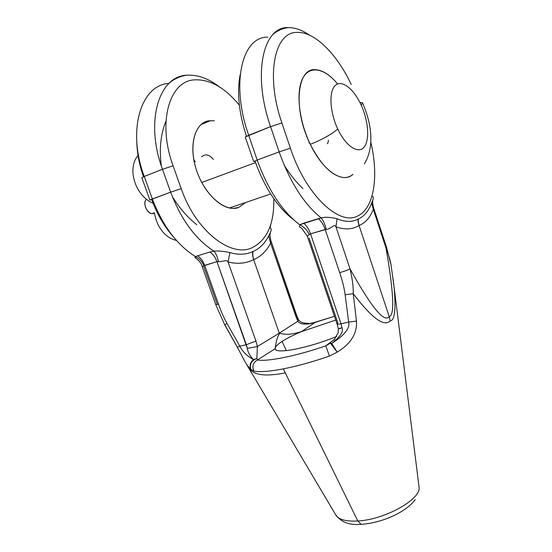 <?xml version="1.0" encoding="UTF-8"?>
<svg xmlns="http://www.w3.org/2000/svg" width="552" height="552" viewBox="0 0 552 552"><rect width="100%" height="100%" fill="white"/><g stroke="black" fill="none" stroke-linecap="round" stroke-linejoin="round"><path stroke-width="0.83" d="M195.705 258.115L194.884 257.653C195.346 257.315 201.37 262.435 201.873 265.685C202.232 266.457 202.95 266.464 204.012 265.698L204.668 265.339L218.509 304.242L215.735 304.587L201.873 265.685C202.232 266.457 202.95 266.464 204.012 265.698L216.957 261.683L218.419 261.676C222.47 262.055 226.582 259.06 228.079 261.979L255.935 341.095L257.377 346.546L256.866 358.469L257.446 359.952L275.234 348.678C276.455 336.133 279.871 334.333 279.271 333.194L253.644 259.585C260.813 256.645 266.464 251.167 270.611 243.142L270.79 240.327L296.769 315.696L295.927 316.565L270.611 243.142L268.658 235.98L270.287 232.661C271.605 229.873 271.501 228.3 269.976 227.948L270.873 224.112L269.976 227.948C271.501 228.3 271.605 229.873 270.287 232.661L268.658 235.98C264.85 243.404 259.661 248.572 253.085 251.47C259.661 248.572 264.85 243.404 268.658 235.98L270.611 243.142L270.79 240.32C269.252 232.765 270.508 234.145 270.287 232.661M418.982 486.395L419.085 487.285C421.314 499.167 384.882 519.729 357.793 520.984C346.58 521.592 339.383 519.812 336.202 515.658L245.136 361.953L237.436 347.387L239.816 346.166L246.337 344.724L255.935 341.095L246.337 344.724L216.957 261.683C215.342 257.273 212.975 254.051 209.87 252.022L197.561 255.804L209.87 252.022C212.975 254.051 215.342 257.273 216.957 261.683L247.296 348.367L257.377 346.546L279.271 333.194L257.377 346.546L247.296 348.367C247.889 352.307 249.952 356.04 253.485 359.58C246.992 356.04 242.438 351.569 239.816 346.166L246.337 344.724L247.296 348.367C247.889 352.307 249.952 356.04 253.485 359.58C246.992 356.04 242.438 351.569 239.816 346.166L237.436 347.387L224.698 324.817L227.01 323.472L239.816 346.166L227.01 323.472L224.698 324.811L215.735 304.587L218.509 304.242C221.304 311.997 224.133 318.407 227.01 323.472C224.133 318.407 221.304 311.997 218.509 304.242L204.668 265.339C203.046 260.979 200.68 257.798 197.561 255.804L195.47 256.583C177.061 245.06 162.695 225.858 152.359 198.975L144.251 176.467L141.809 177.675L149.868 200.031L151.717 199.596C157.23 214.597 164.765 227.376 174.308 237.926C164.765 227.376 157.23 214.597 151.717 199.596L149.868 200.031L152.359 198.975C162.695 225.858 177.061 245.06 195.47 256.583C199.189 258.377 202.032 261.413 204.012 265.698C202.032 261.413 199.189 258.377 195.47 256.583L194.884 257.653L195.47 256.583L197.561 255.804C200.68 257.798 203.046 260.979 204.668 265.339L216.957 261.683L218.419 261.676C222.47 262.055 226.582 259.06 228.079 261.979L255.935 341.095L257.377 346.546L256.866 358.469L257.446 359.952C267.382 361.843 296.231 356.109 325.777 345.828L330.448 343.165L331.697 343.337C340.177 336.996 343.627 331.786 342.047 327.709L340.991 323.782L348.664 322.085L345.145 294.796C344.365 288.634 342.55 281.244 339.701 272.626L325.204 229.487L326.204 229.37C331.455 228.907 334.367 223.222 335.975 226.851C344.876 229.963 352.569 229.501 359.055 225.464C365.32 223.056 370.068 217.66 373.297 209.284L385.979 247.952C395.128 300.171 393.693 315.661 389.208 316.62C385.496 321.492 376.153 315.841 350.002 268.831L335.975 226.851L337.03 218.737C345.028 222.132 352.031 222.277 358.041 219.172L358.365 219.013C364.23 216.322 368.667 210.988 371.668 203.005L372.779 199.99C373.669 197.623 373.38 196.415 371.924 196.374C373.38 196.415 373.669 197.623 372.779 199.99L371.668 203.005L373.297 209.284L385.979 247.952C395.128 300.171 393.693 315.661 389.208 316.62L390.216 320.864C385.779 325.156 376.94 324.748 353.232 293.671C353.452 287.054 352.376 278.774 350.002 268.831L335.975 226.851C344.876 229.963 352.569 229.501 359.055 225.464L389.208 316.62L390.216 320.864C385.779 325.156 376.94 324.748 353.232 293.671C353.452 287.054 352.376 278.774 350.002 268.831C376.153 315.841 385.496 321.492 389.208 316.62L359.055 225.464C358.207 222.829 357.875 220.731 358.041 219.172L358.365 219.013C364.23 216.322 368.667 210.988 371.668 203.005L373.297 209.284L373.318 207.593M298.315 319.346L296.769 315.696L295.927 316.565L297.907 321.209L298.315 319.346L297.907 321.209C299.432 323.962 303.745 324.742 310.859 323.555L334.457 316.296L315.199 322.396L301.351 331.683L335.74 320.07L301.351 331.683L315.199 322.396L310.859 323.555C303.745 324.742 299.432 323.962 297.907 321.209L270.611 243.142C266.464 251.167 260.813 256.645 253.644 259.585C252.706 256.114 252.519 253.409 253.085 251.47L252.719 251.629L253.085 251.47C252.519 253.409 252.706 256.114 253.644 259.585C252.561 256.19 252.257 253.534 252.719 251.629C245.971 254.748 238.367 255.058 229.894 252.554C238.367 255.058 245.971 254.748 252.719 251.629C252.257 253.534 252.561 256.19 253.644 259.585C246.164 263.511 237.643 264.304 228.079 261.979L229.894 252.554C223.084 251.181 217.757 250.705 213.921 251.125C195.553 239.327 181.132 219.682 170.658 192.179C181.132 219.682 195.553 239.327 213.921 251.125C215.984 253.444 217.488 256.963 218.419 261.676C217.488 256.963 215.984 253.444 213.921 251.125L209.87 252.022L213.921 251.125C217.757 250.705 223.084 251.181 229.894 252.554L228.079 261.979C237.643 264.304 246.164 263.511 253.644 259.585L279.271 333.194L297.907 321.209L279.271 333.194L282.244 333.946C284.86 333.539 286.481 336.03 301.351 331.683C293.381 335.05 286.971 338.279 282.12 341.377L286.343 350.617L282.12 341.377C277.352 344.462 275.055 346.897 275.234 348.678C276.455 336.133 279.871 334.333 279.271 333.194L282.244 333.946C284.86 333.539 286.481 336.03 301.351 331.683C293.381 335.05 286.971 338.279 282.12 341.377C277.352 344.462 275.055 346.897 275.234 348.678L275.462 349.257C277.125 354.17 309.707 347.636 336.685 336.444C308.402 348.188 274.717 354.55 275.234 348.678L257.446 359.952C267.382 361.843 296.231 356.109 325.777 345.828L334.843 339.121L325.777 345.828L329.447 356.109L337.168 352.128C354.398 341.591 357.047 329.889 356.454 321.078L353.232 293.671L345.145 294.796C344.365 288.634 342.55 281.244 339.701 272.626L325.204 229.487C323.52 224.643 321.223 221.035 318.304 218.675L321.188 217.936C325.107 216.86 330.393 217.122 337.03 218.737C345.028 222.132 352.031 222.277 358.041 219.172C357.875 220.731 358.207 222.829 359.055 225.464C358.351 222.76 358.124 220.607 358.365 219.013C358.124 220.607 358.351 222.76 359.055 225.464C365.32 223.056 370.068 217.66 373.297 209.284M283.314 368.874C297.335 366.107 312.715 361.85 329.447 356.109L337.168 352.128C354.398 341.591 357.047 329.889 356.454 321.078L353.232 293.671L345.145 294.796L348.664 322.085L356.454 321.078L348.664 322.085C350.072 328.357 344.413 335.443 331.697 343.337L337.168 352.128L330.448 343.165L331.697 343.337L337.168 352.128L330.448 343.165L325.777 345.828L329.447 356.109C312.715 361.85 297.335 366.107 283.314 368.874L357.793 520.984L283.314 368.874C269.562 371.496 259.757 372.227 253.879 371.082C259.757 372.227 269.562 371.496 283.314 368.874M393.024 278.56L394.149 287.64C396.019 309.61 394.708 320.684 390.216 320.864C394.708 320.684 396.019 309.61 394.149 287.64L391.106 265.408L386.559 247.399L385.979 247.952C388.622 254.7 390.333 260.516 391.106 265.408C390.333 260.516 388.622 254.7 385.979 247.952L386.559 247.399M250.849 369.392L253.879 371.082C251.878 366.28 253.064 362.574 257.446 359.952C253.064 362.574 251.878 366.28 253.879 371.082L250.849 369.392L247.041 365.127L250.849 369.392C249.297 365.693 250.173 362.422 253.485 359.58L256.866 358.469C251.395 360.573 249.394 364.216 250.849 369.392C249.394 364.216 251.395 360.573 256.866 358.469L253.485 359.58C250.173 362.422 249.297 365.693 250.849 369.392M224.802 324.762L237.484 347.332M338.335 328.73L337.03 323.872L337.817 322.879L309.099 238.126M339.383 328.695L342.047 327.709L340.991 323.782C338.604 324.286 337.279 324.321 337.03 323.872C337.279 324.321 338.604 324.286 340.991 323.782L310.555 233.841L326.204 229.37C331.455 228.907 334.367 223.222 335.975 226.851L337.03 218.737C330.393 217.122 325.107 216.86 321.188 217.936C304 204.143 289.979 182.139 279.139 151.91L257.184 160.059L253.678 161.55L255.052 161.267C264.808 188.108 277.677 207.614 293.664 219.786C277.677 207.614 264.808 188.108 255.052 161.267L253.678 161.55L257.184 160.059L248.697 135.274L245.247 136.979L253.678 161.55M203.66 266.154L217.005 303.635M141.809 177.675L144.251 176.467C126.836 130.148 141.036 84.904 168.919 83.386C141.036 84.904 126.836 130.148 144.251 176.467L162.481 169.278C144.817 121.861 158.845 76.052 186.617 75.244C197.395 74.486 208.359 78.384 219.503 86.933C208.359 78.384 197.395 74.486 186.617 75.244C180.159 76.204 174.439 78.77 169.443 82.938M143.499 176.778C139.311 164.848 137.075 153.173 136.786 141.767C137.075 153.173 139.311 164.848 143.499 176.778M194.235 79.867C209.829 79.06 224.871 87.513 239.361 105.225C224.871 87.513 209.829 79.06 194.235 79.867C169.285 81.123 157.182 122.848 173.093 165.807C157.182 122.848 169.285 81.123 194.235 79.867M149.868 200.031L170.658 192.179L162.481 169.278L173.093 165.807L181.215 188.653L173.093 165.807L162.481 169.278C144.817 121.861 158.845 76.052 186.617 75.244M170.658 192.179L181.215 188.653C195.96 231.612 231.626 258.281 252.533 247.517C231.626 258.281 195.96 231.612 181.215 188.653L170.658 192.179L162.481 169.278L144.251 176.467L152.359 198.975L170.658 192.179M273.799 198.706C274.33 223.47 267.237 239.74 252.533 247.517C267.237 239.74 274.33 223.47 273.799 198.706M238.623 207.504C225.589 212.52 205.496 196.077 196.974 171.603C188.246 147.177 194.263 123.089 208.483 120.84L214.362 120.798L208.483 120.84L202.529 123.344L208.483 120.84C195.291 123.013 188.881 143.913 195.477 166.904C201.928 189.909 219.51 208.566 233.213 208.387L238.623 207.504L245.681 202.467L238.623 207.504M394.149 287.64L419.085 487.278C421.314 499.167 384.882 519.729 357.793 520.984C346.58 521.592 339.383 519.812 336.202 515.658L335.492 514.457C340.853 522.151 349.402 525.442 361.132 524.317L357.793 520.984L361.132 524.317C380.901 523.261 406.175 512.415 415.228 499.546M362.581 524.227L361.132 524.317L362.581 524.227M301.302 228.031L299.453 226.837L299.722 224.761L321.188 217.936C323.348 220.524 325.018 224.333 326.204 229.37C325.018 224.333 323.348 220.524 321.188 217.936C304 204.143 289.979 182.139 279.139 151.91L290.387 148.164C305.918 195.546 339.604 226.306 357.786 215.894C374.228 208.359 378.893 176.219 370.813 142.161C378.893 176.219 374.228 208.359 357.786 215.894C339.604 226.306 305.918 195.546 290.387 148.164L281.893 122.965C265.291 75.451 274.537 31.588 297.142 32.416C314.909 31.54 337.217 54.503 351.21 84.47C337.217 54.503 314.909 31.54 297.142 32.416C274.537 31.588 265.291 75.451 281.893 122.965L270.577 126.65L245.247 136.979M288.365 27.6C295.106 27.566 302.151 30.077 309.506 35.155C302.151 30.077 295.106 27.566 288.365 27.6C263.09 26.054 252.133 74.182 270.577 126.65L248.697 135.274C230.398 83.835 242.045 36.149 267.886 37.191C242.045 36.149 230.398 83.835 248.697 135.274L257.184 160.059C268.017 189.847 282.196 211.416 299.722 224.761C282.196 211.416 268.017 189.847 257.184 160.059L279.139 151.91L270.577 126.65C252.133 74.182 263.09 26.054 288.365 27.6C282.548 28.318 277.477 30.539 273.157 34.279M246.461 136.22C238.83 112.794 236.739 92.239 240.196 74.554C236.739 92.239 238.83 112.794 246.461 136.22M281.893 122.965L270.577 126.65L279.139 151.91L290.387 148.164L281.893 122.965M333.988 340.108L338.245 332.511L338.335 328.744L342.047 327.709C343.627 331.786 340.177 336.996 331.697 343.337C344.413 335.443 350.072 328.357 348.664 322.085L340.991 323.782L310.555 233.841C308.872 229.059 306.56 225.506 303.621 223.187L318.304 218.675C321.223 221.035 323.52 224.643 325.204 229.487L310.555 233.841C308.872 229.059 306.56 225.506 303.621 223.187L299.722 224.761L299.453 226.837L300.329 227.362M309.368 234.648L310.555 233.841L309.368 234.648C307.029 229.97 303.814 226.679 299.722 224.761C303.814 226.679 307.029 229.97 309.368 234.648L307.285 236.139L309.368 234.648M310.541 323.217L310.859 323.555L310.355 323.23M339.701 272.626C343.958 271.446 347.394 270.183 350.002 268.831C347.394 270.183 343.958 271.446 339.701 272.626M193.773 159.487L195.332 161.867M309.52 142.651L308.803 142.92L309.52 142.651M255.521 162.612L201.742 182.491L255.521 162.612M364.368 163.868C375.291 146.08 370.916 121.764 362.505 102.817L361.263 105.294C354.067 89.182 342.074 79.426 335.45 85.332C328.709 90.97 329.661 111.842 337.72 128.906C333.629 133.177 320.291 140.663 310.286 144.272C323.03 171.251 342.999 184.071 352.921 174.363C350.223 176.737 347.022 177.785 343.323 177.502C331.835 175.84 320.822 164.765 310.286 144.272C298.901 120.812 295.727 91.708 302.744 78.349C309.686 64.825 324.79 68.22 337.617 83.994C330.061 74.872 322.685 70.104 315.482 69.697C296.817 67.503 292.864 109.62 310.286 144.272C320.291 140.663 333.629 133.177 337.72 128.906C345.683 146.066 358.041 154.236 363.899 147.308C369.874 140.615 368.557 121.323 361.263 105.294C354.067 89.182 342.074 79.426 335.45 85.332C328.709 90.97 329.661 111.842 337.72 128.906C345.683 146.066 358.041 154.236 363.899 147.308C369.874 140.615 368.557 121.323 361.263 105.294L362.505 102.817L359.876 102.389M213.396 159.528C209.339 154.47 205.427 153.573 201.659 156.83M154.353 212.789C149.447 217.24 141.381 203.736 146.383 199.348C142.347 202.791 147.025 214.052 152.255 213.541L154.353 212.789M151.793 199.189L153.525 202.108M172.245 196.436C179.428 208.042 187.611 217.474 196.795 224.719M201.818 123.869L202.198 124.096M161.343 165.973C159.114 149.019 160.66 134.06 165.98 121.088M284.232 165.283C290.028 174.487 296.272 182.284 302.972 188.653M337.03 323.872L307.285 236.139L301.944 228.521L299.453 226.837M308.892 323.382C300.219 323.182 299.688 321.098 298.377 319.477M386.552 247.399L373.4 207.269C371.944 200.141 372.952 201.494 372.779 199.99M285.28 372.897C264.401 377.05 252.016 374.967 248.131 366.645M310.714 323.217L315.164 322.389M270.652 193.993L229.466 207.973M327.274 143.575C327.709 144.086 328.081 142.954 328.392 140.187M154.408 212.768C155.581 219.592 157.81 225.195 161.08 229.577C164.806 235.131 169.954 238.774 176.516 240.493M138.041 155.464C134.66 159.445 132.956 164.482 132.915 170.582C132.694 181.291 139.125 197.202 153.118 203.302M200.9 124.642L210.54 120.591"/></g></svg>
